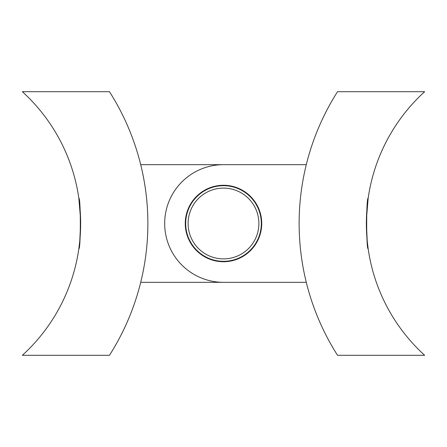 <?xml version="1.0" encoding="UTF-8"?>
<svg xmlns="http://www.w3.org/2000/svg" width="447" height="447" viewBox="0 0 447 447"><rect width="100%" height="100%" fill="white"/><g stroke="black" fill="none" stroke-linecap="round" stroke-linejoin="round"><path stroke-width="0.67" d="M367.596 244.442L368.155 248.711C366.205 250.281 366.199 196.764 368.155 198.289L367.255 205.681M366.909 209.526L366.629 213.75M368.155 248.711L367.227 241.034L366.361 222.684L366.914 237.513M368.155 198.289L366.406 219.477M223.5 185.265A38.235 38.235 0 0 0 185.265 223.5A38.235 38.235 0 0 0 223.5 261.735A38.235 38.235 0 0 0 261.735 223.5A38.235 38.235 0 0 0 223.5 185.265M306.284 164.675L223.5 164.675A58.825 58.825 0 0 0 164.675 223.5A58.825 58.825 0 0 0 223.5 282.325L306.284 282.325M337.535 355.304A245.381 245.381 0 0 1 337.535 91.696L424.65 91.696A178.157 178.157 0 0 0 424.65 355.304L337.535 355.304M223.5 258.891A35.391 35.391 0 0 0 258.891 223.5A35.391 35.391 0 0 0 223.5 188.109A35.391 35.391 0 0 0 188.109 223.5A35.391 35.391 0 0 0 223.5 258.891M223.5 185.684A37.816 37.816 0 0 1 261.316 223.5A37.816 37.816 0 0 1 223.5 261.316A37.816 37.816 0 0 1 185.684 223.5A37.816 37.816 0 0 1 223.5 185.684M80.086 237.513L80.639 222.684L79.773 241.034L78.845 248.711C80.795 250.281 80.801 196.764 78.845 198.289L80.594 219.477M78.851 198.306L79.745 205.681M80.091 209.526L80.371 213.75M79.404 244.442L78.845 248.711M22.35 91.696A178.157 178.157 0 0 1 22.35 355.304L109.465 355.304A245.381 245.381 0 0 0 109.465 91.696L22.35 91.696M140.716 282.325L223.5 282.325M223.5 164.675L140.716 164.675"/></g></svg>
